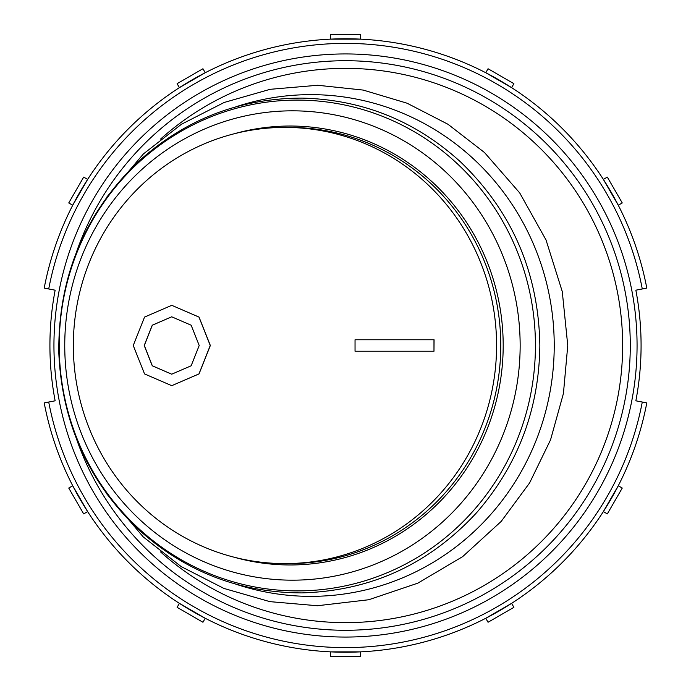 <?xml version="1.0" encoding="UTF-8"?>
<svg xmlns="http://www.w3.org/2000/svg" width="691" height="691" viewBox="0 0 691 691"><rect width="100%" height="100%" fill="white"/><g stroke="black" fill="none" stroke-linecap="round" stroke-linejoin="round"><path stroke-width="1.04" d="M55.142 290.185A295.584 295.584 0 0 0 55.142 400.815L44.198 402.896A306.718 306.718 0 0 0 646.802 402.896L635.858 400.815A295.584 295.584 0 0 0 635.858 290.185L646.802 288.104A306.718 306.718 0 0 0 44.198 288.104L55.142 290.185M618.272 205.244L603.347 179.401L618.272 205.244L622.254 202.947L618.272 205.244M511.599 87.653L485.756 72.728L511.599 87.653L513.897 83.671L511.599 87.653M360.426 39.145L330.574 39.145L360.426 39.145L360.426 34.55L330.574 34.55L330.574 39.145M205.244 72.728L179.401 87.653L205.244 72.728L202.947 68.746L177.103 83.671L179.401 87.653L177.103 83.671M87.653 179.401L72.728 205.244L87.653 179.401L83.671 177.103L87.653 179.401M603.347 511.599L618.272 485.756L603.347 511.599L607.329 513.897L603.347 511.599M485.756 618.272L511.599 603.347L485.756 618.272L488.053 622.254L513.897 607.329L511.599 603.347L513.897 607.329M330.574 651.855L360.426 651.855L330.574 651.855L330.574 656.45L360.426 656.45L360.426 651.855M179.401 603.347L205.244 618.272L179.401 603.347L177.103 607.329L179.401 603.347M72.728 485.756L87.653 511.599L72.728 485.756L68.746 488.053L72.728 485.756M87.653 511.599L83.671 513.897L68.746 488.053M202.947 622.254L205.244 618.272L202.947 622.254L177.103 607.329M618.272 485.756L622.254 488.053L607.329 513.897M603.347 179.401L607.329 177.103L622.254 202.947M485.756 72.728L488.053 68.746L513.897 83.671M72.728 205.244L68.746 202.947L83.671 177.103M284.96 563.597L289.158 563.597A218.097 211.619 -90 0 0 500.785 345.5A218.097 211.619 -90 0 0 289.158 127.403L284.96 127.403A218.097 211.619 -90 0 0 73.341 345.5A218.097 211.619 -90 0 0 284.96 563.597A218.097 211.619 -90 0 0 496.579 345.5A218.097 211.619 -90 0 0 284.96 127.403M637.067 345.5A291.567 291.567 0 0 0 199.716 93A291.567 291.567 0 0 0 199.716 598A291.567 291.567 0 0 0 637.067 345.5M171.739 374.194L152.34 365.789L144.315 345.5L152.331 325.219L171.714 316.806L191.148 325.202L199.207 345.5L191.148 365.798L171.705 374.194L152.27 365.798L144.212 345.5L152.27 325.202L171.705 316.806M171.757 385.673L199.025 373.917L210.349 345.5L199.025 317.083L171.765 305.327L144.54 317.083L133.251 345.5L144.54 373.917L171.748 385.673L198.965 373.917L210.245 345.5L198.965 317.083L171.765 305.327M433.983 351.235L434.078 339.765L355.044 339.765A2294.984 555.21 90 0 0 355.044 351.235L433.983 351.235A2290.959 554.234 -90 0 1 433.983 339.765M48.715 288.968A302.122 302.122 0 0 1 642.284 288.968M44.198 402.896A306.718 306.718 0 0 0 646.802 402.896M642.284 402.032A302.122 302.122 0 0 1 48.715 402.032M234.068 557.196A219.47 212.949 -90 0 0 503.186 345.5A219.47 212.949 -90 0 0 234.068 133.804M235.691 584.111A250.859 243.405 -90 0 0 554.225 345.5A250.859 243.405 -90 0 0 235.691 106.889M535.43 345.5A245.391 238.101 -90 0 0 178.269 132.983A245.391 238.101 -90 0 0 178.269 558.017A245.391 238.101 -90 0 0 535.43 345.5M520.15 345.5A234.672 227.702 -90 0 0 178.598 142.268A234.672 227.702 -90 0 0 178.598 548.732A234.672 227.702 -90 0 0 520.15 345.5M160.58 551.928A277.143 277.143 0 0 0 622.643 345.5A277.143 277.143 0 0 0 160.58 139.072M76.209 438.129A284.778 284.778 0 0 0 630.278 345.5A284.778 284.778 0 0 0 76.209 252.863M106.993 494.177L143.27 536.95L181.223 566.611L223.927 588.43L269.861 601.636L317.394 605.739L368.752 599.745L417.848 583.152L462.633 556.652L501.234 521.377L529.582 482.957L550.554 439.839L563.424 393.49L567.76 345.5L562.267 291.559L546.02 239.95L519.71 192.919L484.477 152.504L447.967 124.259L407.103 103.218L363.216 90.08L317.739 85.269L270.172 89.312L224.195 102.458L181.448 124.25L143.443 153.894L106.993 196.823M539.852 345.5C538.626 272.893 512.23 211.731 460.672 162.031C415.429 120.89 362.594 99.59 302.166 98.113C238.844 98.191 183.616 119.94 136.481 163.344C83.905 214.979 58.009 278.153 58.813 352.859C61.827 421.752 87.662 479.969 136.326 527.501C183.391 570.921 238.559 592.723 301.846 592.895C370.894 590.952 429.146 564.219 476.6 512.696C518 465.069 539.084 409.331 539.852 345.5"/></g></svg>
